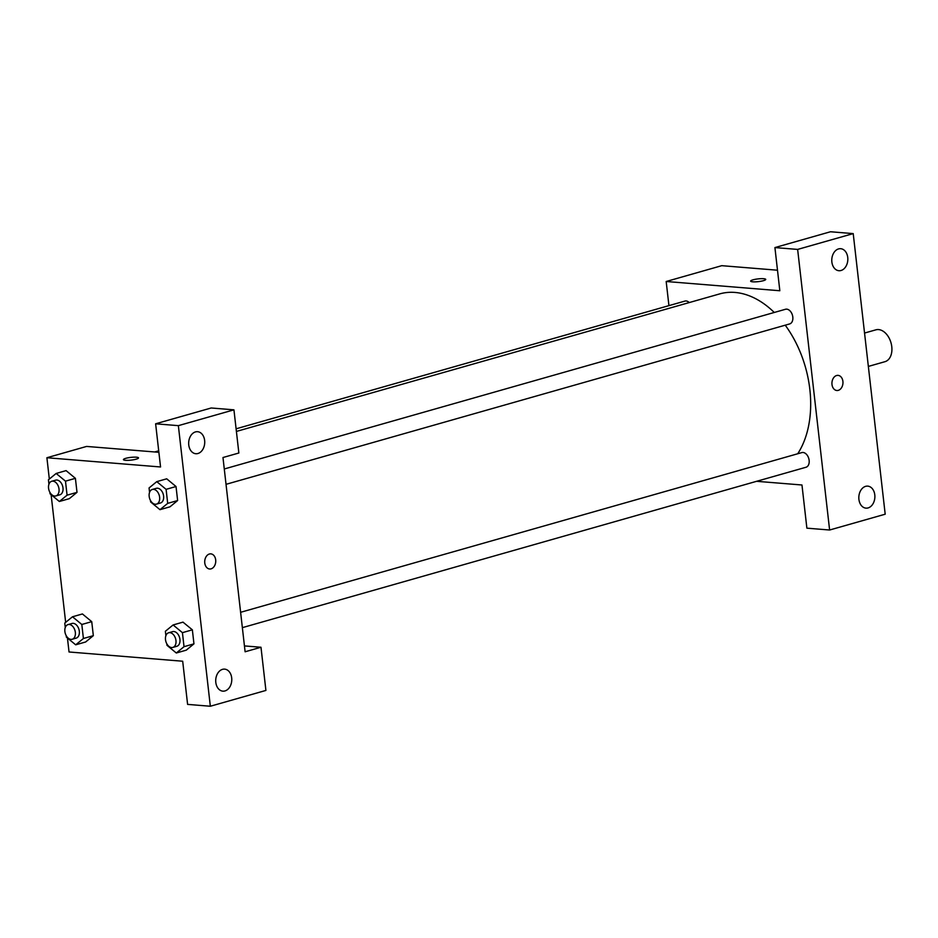 <?xml version="1.0" encoding="UTF-8"?>
<svg xmlns="http://www.w3.org/2000/svg" width="938" height="938" viewBox="0 0 938 938"><rect width="100%" height="100%" fill="white"/><g stroke="black" fill="none" stroke-linecap="round" stroke-linejoin="round"><path stroke-width="1.41" d="M868.354 366.418L884.944 361.693A16.567 10.998 -105.9 0 0 890.994 342.757A16.567 10.998 -105.9 0 0 875.881 329.836L864.555 333.049M829.614 530.017L885.191 514.2L853.217 233.609L797.64 249.414L829.614 530.017L806.879 528.164L801.967 484.993L756.603 481.311M668.935 305.636L666.179 281.494L721.756 265.677L777.496 270.214M797.64 249.414L774.917 247.573L830.493 231.756L853.217 233.609M765.736 279.407A7.598 1.372 -6.5 0 0 761.081 278.68A7.598 1.372 -6.5 0 0 752.98 279.841A7.598 1.372 173.5 0 1 761.093 278.668A7.598 1.372 173.5 0 1 765.736 279.407A7.598 1.372 173.5 0 1 758.35 281.623A7.598 1.372 173.5 0 1 750.646 281.119A7.598 1.372 173.5 0 1 752.98 279.841A7.598 1.372 -6.5 0 0 750.646 281.13M666.179 281.494L779.83 290.745L774.917 247.573M226.035 484.325L789.667 323.927A7.621 5.065 -105.9 0 0 792.446 315.215A7.621 5.065 -105.9 0 0 785.493 309.27L224.288 468.977M689.266 302.564A7.621 5.065 -105.9 0 0 684.881 301.098L236.095 428.807M242.356 627.651L806 467.253A7.621 5.065 -105.9 0 0 808.779 458.541A7.621 5.065 -105.9 0 0 801.826 452.597L240.609 612.303M797.71 453.769A93.87 62.354 -105.9 0 0 785.235 325.193M774.26 312.471A93.87 62.354 -105.9 0 0 719.751 293.887L236.399 431.433M868.084 507.927A11.045 8.008 -85.4 0 1 865.962 508.138A11.045 8.008 -85.4 0 1 858.868 496.483A11.045 8.008 -85.4 0 1 867.744 486.13A11.045 8.008 -85.4 0 1 874.884 496.319A11.045 8.008 -85.4 0 1 868.084 507.927M841.034 270.496A11.045 8.008 -85.4 0 1 838.9 270.719A11.045 8.008 -85.4 0 1 831.818 259.052A11.045 8.008 -85.4 0 1 840.694 248.699A11.045 8.008 -85.4 0 1 847.835 258.9A11.045 8.008 -85.4 0 1 841.034 270.496M836.825 390.501A7.598 5.511 94.6 0 0 838.291 390.36A7.598 5.511 -85.4 0 1 836.837 390.501A7.598 5.511 -85.4 0 1 831.959 382.493A7.598 5.511 -85.4 0 1 838.068 375.376A7.598 5.511 -85.4 0 1 842.969 382.376A7.598 5.511 -85.4 0 1 838.291 390.36A7.598 5.511 94.6 0 0 842.969 382.376A7.598 5.511 94.6 0 0 838.056 375.376M245.111 651.781L222.974 457.521L238.862 453.007L233.937 409.836L178.361 425.653L210.335 706.244L265.911 690.427L260.987 647.255L245.111 651.781M49.327 479.048L46.9 457.732L86.601 446.429L158.885 452.304M209.608 568.991A7.598 5.511 94.6 0 0 211.073 568.85A7.598 5.511 -85.4 0 1 209.608 568.991A7.598 5.511 -85.4 0 1 204.742 560.983A7.598 5.511 -85.4 0 1 210.839 553.866A7.598 5.511 -85.4 0 1 215.752 560.865A7.598 5.511 -85.4 0 1 211.073 568.85A7.598 5.511 94.6 0 0 215.74 560.865A7.598 5.511 94.6 0 0 210.839 553.866M197.93 453.511A11.045 8.008 -85.4 0 1 195.808 453.722A11.045 8.008 -85.4 0 1 188.714 442.068A11.045 8.008 -85.4 0 1 197.59 431.703A11.045 8.008 -85.4 0 1 204.73 441.904A11.045 8.008 -85.4 0 1 197.93 453.511M224.979 690.931A11.045 8.008 -85.4 0 1 222.857 691.154A11.045 8.008 -85.4 0 1 215.763 679.487A11.045 8.008 -85.4 0 1 224.651 669.134A11.045 8.008 -85.4 0 1 231.78 679.335A11.045 8.008 -85.4 0 1 224.979 690.931M210.335 706.244L187.6 704.391L182.687 661.231L69.037 651.98L67.442 638.004M244.443 645.919L260.987 647.255M233.937 409.836L211.214 407.983L155.626 423.8L160.55 466.972L46.9 457.732M155.626 423.8L178.361 425.653M166.096 489.343L176.027 486.517L177.622 500.54L169.907 506.872L177.622 500.54L176.027 486.517L166.706 478.814L156.775 481.64L166.096 489.343L167.703 503.366L159.976 509.674L150.655 501.971L150.479 500.482M65.484 481.159L75.403 478.333L77.01 492.356L69.283 498.688L77.01 492.356L75.403 478.333L66.082 470.618L56.163 473.456L65.484 481.159L67.079 495.182L59.352 501.49L50.031 493.787L49.866 492.298M81.817 624.474L91.736 621.66L93.331 635.671L85.616 642.002L93.331 635.671L91.736 621.66L82.415 613.956L72.496 616.77L81.817 624.474L83.412 638.497L75.685 644.816L66.364 637.113L66.188 635.612M182.992 622.14L192.36 629.832L193.955 643.855L186.24 650.186M65.66 622.363L51.109 494.678M138.507 457.896A7.598 1.372 -6.5 0 0 133.864 457.169A7.598 1.372 -6.5 0 0 125.762 458.33A7.598 1.372 173.5 0 1 133.864 457.158A7.598 1.372 173.5 0 1 138.507 457.896A7.598 1.372 173.5 0 1 131.121 460.112A7.598 1.372 173.5 0 1 123.429 459.608A7.598 1.372 173.5 0 1 125.762 458.33A7.598 1.372 -6.5 0 0 123.429 459.62M65.273 627.522L64.769 623.09L72.496 616.77M72.203 639.259L76.177 638.121A7.621 5.065 -105.9 0 0 78.956 629.41A7.621 5.065 -105.9 0 0 72.003 623.465L68.028 624.591A7.621 5.065 -105.9 0 0 65.027 632.411A7.621 5.065 -105.9 0 0 70.971 639.376A7.621 5.065 -105.9 0 0 72.203 639.259A7.621 5.065 -105.9 0 0 74.981 630.535A7.621 5.065 -105.9 0 0 68.028 624.591M83.412 638.497L93.331 635.671M75.685 644.816L85.604 641.991M48.94 484.196L48.436 479.775L56.163 473.456M55.87 495.932L59.844 494.807A7.621 5.065 -105.9 0 0 62.623 486.095A7.621 5.065 -105.9 0 0 55.67 480.15L51.707 481.276A7.621 5.065 -105.9 0 0 48.706 489.085A7.621 5.065 -105.9 0 0 54.639 496.05A7.621 5.065 -105.9 0 0 55.87 495.932A7.621 5.065 -105.9 0 0 58.66 487.221A7.621 5.065 -105.9 0 0 51.707 481.276M67.079 495.182L77.01 492.356M59.352 501.49L69.283 498.676M165.885 635.694L165.381 631.274L173.108 624.954L182.429 632.658L184.024 646.681L176.309 653L166.976 645.297L166.812 643.796M172.827 647.431L176.79 646.305A7.621 5.065 -105.9 0 0 179.58 637.594A7.621 5.065 -105.9 0 0 172.615 631.649L168.652 632.775A7.621 5.065 -105.9 0 0 165.651 640.595A7.621 5.065 -105.9 0 0 171.584 647.548A7.621 5.065 -105.9 0 0 172.827 647.431A7.621 5.065 -105.9 0 0 175.605 638.719A7.621 5.065 -105.9 0 0 168.652 632.775M173.108 624.954L183.027 622.129M182.429 632.658L192.36 629.832L193.955 643.855L186.228 650.175L176.309 653M184.024 646.681L193.955 643.855M149.564 492.38L149.06 487.959L156.775 481.64M156.494 504.116L160.457 502.991A7.621 5.065 -105.9 0 0 163.247 494.267A7.621 5.065 -105.9 0 0 156.294 488.323L152.319 489.46A7.621 5.065 -105.9 0 0 149.318 497.269A7.621 5.065 -105.9 0 0 155.251 504.234A7.621 5.065 -105.9 0 0 156.494 504.116A7.621 5.065 -105.9 0 0 159.272 495.405A7.621 5.065 -105.9 0 0 152.319 489.46M167.703 503.366L177.622 500.54M159.976 509.674L169.895 506.848M154.688 451.964L158.71 450.826"/></g></svg>
